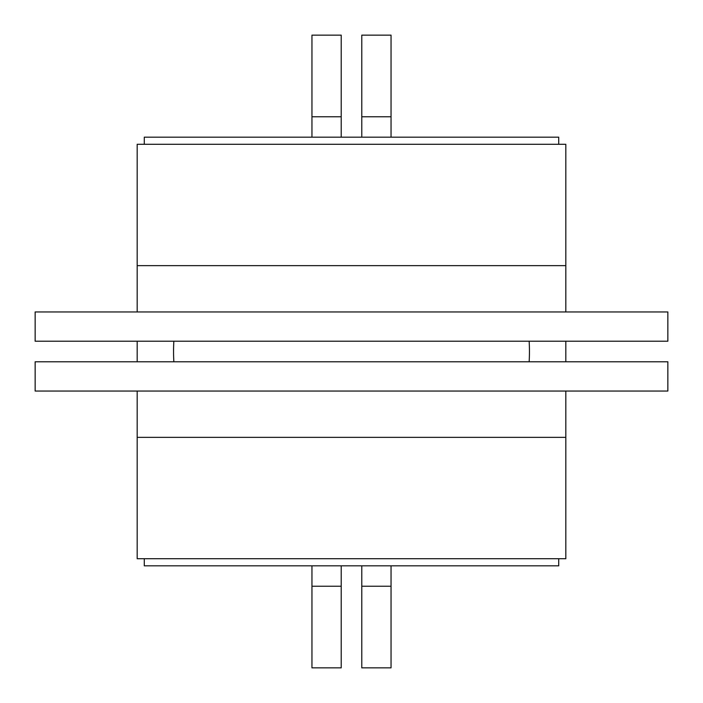 <?xml version="1.0" encoding="UTF-8"?>
<svg xmlns="http://www.w3.org/2000/svg" width="703" height="703" viewBox="0 0 703 703"><rect width="100%" height="100%" fill="white"/><g stroke="black" fill="none" stroke-linecap="round" stroke-linejoin="round"><path stroke-width="1.05" d="M137.173 265.637L137.173 144.291L565.827 144.291L565.827 265.637L137.173 265.637L137.173 311.956M565.827 391.044L565.827 558.709L137.173 558.709L137.173 391.044M341.219 137.173L341.219 35.15L311.956 35.15L311.956 137.173M341.219 667.85L341.219 586.232L311.956 586.232L311.956 667.85L341.219 667.85M341.219 565.827L341.219 586.232M311.956 586.232L311.956 565.827M558.709 144.291L558.709 137.173L144.291 137.173L144.291 144.291M144.291 558.709L144.291 565.827L558.709 565.827L558.709 558.709M361.781 137.173L361.781 35.15L391.044 35.15L391.044 137.173M391.044 667.85L391.044 586.232L361.781 586.232L361.781 667.85L391.044 667.85M391.044 565.827L391.044 586.232M361.781 586.232L361.781 565.827M565.827 361.781L565.827 341.219M137.173 341.219L137.173 361.781M35.15 341.219L667.85 341.219L667.85 311.956L35.15 311.956L35.15 341.219M35.15 391.044L667.85 391.044L667.85 361.781L35.15 361.781L35.15 391.044M565.827 311.956L565.827 265.637M565.827 437.363L137.173 437.363M341.219 116.768L311.956 116.768M391.044 116.768L361.781 116.768M529.148 361.781A177.947 177.947 0 0 0 529.148 341.219M173.852 341.219A177.947 177.947 0 0 0 173.852 361.781"/></g></svg>
